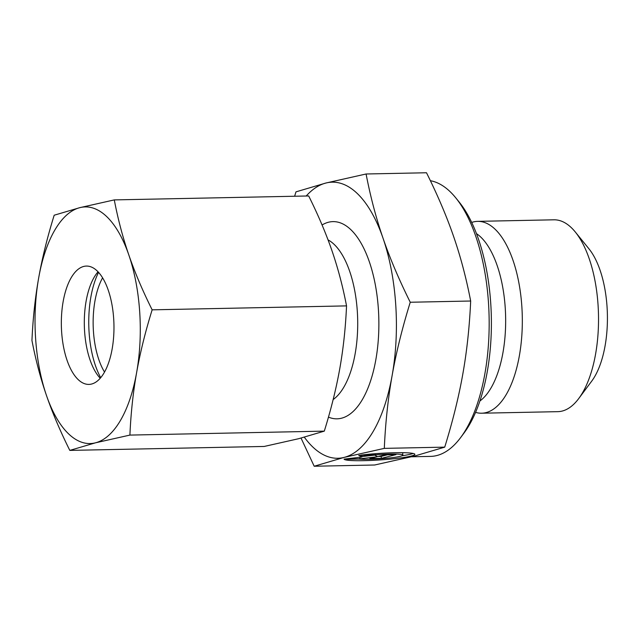 <?xml version="1.0" encoding="UTF-8"?>
<svg xmlns="http://www.w3.org/2000/svg" width="639" height="639" viewBox="0 0 639 639"><rect width="100%" height="100%" fill="white"/><g stroke="black" fill="none" stroke-linecap="round" stroke-linejoin="round"><path stroke-width="0.96" d="M471.71 222.436A95.946 42.629 88.8 0 1 477.708 221.358L553.917 219.808A95.946 42.629 88.8 0 1 575.308 232.005A95.946 42.629 88.8 0 1 598.056 304.979A95.946 42.629 88.8 0 1 578.694 398.6A95.946 42.629 88.8 0 1 557.815 411.66L481.606 413.209A95.946 42.629 88.8 0 1 475.56 412.371M575.308 232.005L588.982 248.859A76.217 33.867 88.8 0 1 607.05 306.832A76.217 33.867 88.8 0 1 591.666 381.203L578.694 398.6M477.708 221.358A95.946 42.629 88.8 0 1 521.847 306.528A95.946 42.629 88.8 0 1 481.606 413.209M430.374 180.709A138.08 61.344 88.8 0 1 455.751 197.834A138.08 61.344 88.8 0 1 488.492 302.862A138.08 61.344 88.8 0 1 484.913 373.527A138.08 61.344 88.8 0 1 460.623 437.595A138.08 61.344 88.8 0 1 430.574 456.39L411.612 456.773M455.751 197.834L459.169 202.052A133.152 59.155 88.8 0 1 490.736 303.325A133.152 59.155 88.8 0 1 463.866 433.25L460.623 437.595M410.246 302.247C398.984 279.578 389.91 258.244 383.041 238.227A138.08 61.344 88.8 0 1 395.733 304.747A138.08 61.344 88.8 0 1 392.146 375.412C396.18 352.608 402.211 328.222 410.246 302.247L470.671 301.017C469.505 326.856 466.893 351.17 462.828 373.975C458.794 396.779 452.763 421.165 444.728 447.14L414.799 455.974L374.614 465.008L314.188 466.238L344.125 457.404L384.303 448.37C385.469 422.539 388.081 398.217 392.146 375.412A138.08 61.344 88.8 0 1 344.125 457.404A138.08 61.344 88.8 0 1 304.34 437.212M366.083 173.992L325.898 183.026A138.08 61.344 88.8 0 1 383.041 238.227C376.123 218.211 370.476 196.796 366.083 173.992L426.501 172.762C437.771 195.43 446.837 216.773 453.714 236.789C460.623 256.806 466.278 278.213 470.671 301.017M360.763 455.128A35.504 3.283 -3.8 0 1 414.703 454.033A35.504 3.283 -3.8 0 1 414.887 454.337A35.504 3.283 -3.8 0 1 381.379 459.84A35.504 3.283 -3.8 0 1 344.213 459.345L358.671 459.05A23.435 2.165 176.2 0 0 383.696 458.546A23.435 2.165 176.2 0 0 402.842 455.136A23.435 2.165 176.2 0 0 375.229 454.832L360.763 455.128M384.534 454.864L395.988 454.633L381.307 458.371L369.861 458.602L376.802 456.837L359.949 458.802L344.046 459.129L361.85 457.045L358.727 455.391L374.63 455.064L377.585 456.637L384.534 454.864M361.85 457.045L361.738 455.327M359.949 458.802L359.845 457.276M361.826 456.613L374.702 455.104M376.802 456.837L376.762 456.198M376.786 456.502L377.314 456.494M378.224 456.47L381.179 456.414L387.49 454.8M381.307 458.371L381.179 456.414M375.229 454.832L375.149 453.706M401.867 452.668A23.435 2.165 -3.8 0 1 402.714 453.179L402.842 455.136M402.075 455.751A35.504 3.283 176.2 0 0 413.193 453.466M384.303 448.37L444.728 447.14M301.041 438.09L314.188 466.238M306.201 196.005A138.08 61.344 88.8 0 1 325.898 183.026L295.969 191.86L294.635 196.245M100.698 377.665A69.044 30.672 88.8 0 1 89.093 332.328A69.044 30.672 88.8 0 1 98.558 272.334M104.508 372.026A59.179 26.295 88.8 0 1 93.43 331.226A59.179 26.295 88.8 0 1 102.599 277.805M100.219 378.224A59.179 26.295 88.8 0 1 98.63 376.419A59.179 26.295 88.8 0 1 84.596 331.401A59.179 26.295 88.8 0 1 96.545 273.66A59.179 26.295 88.8 0 1 98.055 271.783M113.678 318.605A59.179 26.295 88.8 0 1 88.853 384.406A59.179 26.295 88.8 0 1 61.632 331.873A59.179 26.295 88.8 0 1 86.449 266.072A59.179 26.295 88.8 0 1 113.678 318.605M69.811 450.399L95.459 442.827A118.359 52.582 88.8 0 1 46.487 395.517A118.359 52.582 88.8 0 1 35.608 338.502A118.359 52.582 88.8 0 1 38.675 277.933C35.145 297.854 32.909 318.701 31.95 340.467C35.624 359.677 40.473 378.032 46.487 395.517C52.518 413.01 60.29 431.301 69.811 450.399L264.203 446.453L298.653 438.705L324.3 431.133L129.909 435.087C130.859 413.321 133.104 392.474 136.626 372.553C140.181 352.624 145.349 331.721 152.146 309.835C142.625 290.737 134.853 272.446 128.822 254.961A118.359 52.582 88.8 0 1 139.701 311.976A118.359 52.582 88.8 0 1 136.626 372.553A118.359 52.582 88.8 0 1 95.459 442.827L129.909 435.087M114.285 199.903L79.843 207.651A118.359 52.582 88.8 0 1 128.822 254.961C122.808 237.468 117.959 219.121 114.285 199.903L308.685 195.957C318.198 215.055 325.978 233.347 332.008 250.831C338.015 268.324 342.863 286.671 346.538 305.889C345.587 327.655 343.343 348.503 339.82 368.423C336.266 388.344 331.098 409.256 324.3 431.133M152.146 309.835L346.538 305.889M54.187 215.215C47.39 237.101 42.222 258.004 38.675 277.933A118.359 52.582 88.8 0 1 79.843 207.651L54.187 215.215M476.486 233.626A87.599 38.923 88.8 0 1 505.225 307.726A87.599 38.923 88.8 0 1 479.881 400.996M322.072 224.992A98.63 43.819 88.8 0 1 328.502 222.228A98.63 43.819 88.8 0 1 378.384 309.164A98.63 43.819 88.8 0 1 341.522 418.21A98.63 43.819 88.8 0 1 328.454 417.115M328.055 239.905A82.846 36.806 88.8 0 1 357.305 311.217A82.846 36.806 88.8 0 1 333.143 399.567"/></g></svg>
